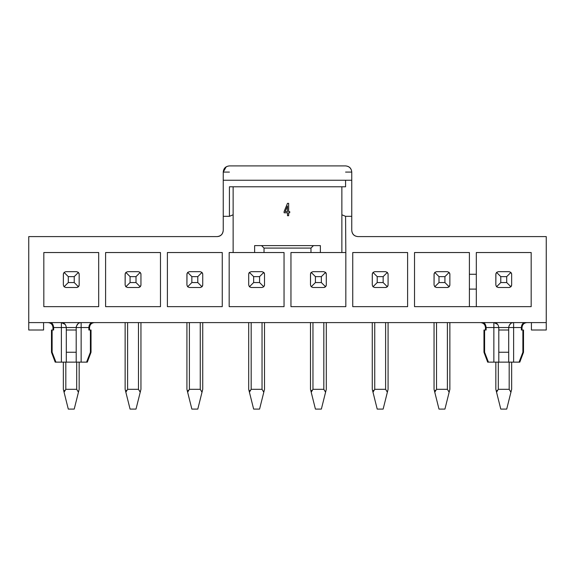 <?xml version="1.0" encoding="UTF-8"?>
<svg xmlns="http://www.w3.org/2000/svg" width="575" height="575" viewBox="0 0 575 575"><rect width="100%" height="100%" fill="white"/><g stroke="black" fill="none" stroke-linecap="round" stroke-linejoin="round"><path stroke-width="0.86" d="M223.244 216.322L223.244 172.09L223.244 180.241L351.756 180.241L351.756 230.41C352.094 234.19 354.157 236.246 357.93 236.591C354.207 236.196 352.144 234.14 351.756 230.41L351.756 172.09L351.756 180.241L223.244 180.241L223.244 216.322L229.425 216.322L229.425 186.796L345.575 186.796L229.425 186.796L229.425 216.322L223.244 216.322L223.244 230.41L223.244 216.322M28.75 330.007L28.75 236.591L28.75 330.007L43.578 330.007L28.75 330.007M43.578 322.597L43.578 330.007L43.578 322.597M531.422 330.007L531.422 322.597L531.422 330.007L546.25 330.007L531.422 330.007M546.25 236.591L546.25 330.007L546.25 236.591L357.93 236.591L546.25 236.591M351.756 172.09C351.361 168.36 349.305 166.304 345.575 165.909L229.425 165.909C225.695 166.304 223.639 168.36 223.244 172.09L229.425 172.09L223.244 172.09C223.589 168.31 225.644 166.254 229.425 165.909L345.575 165.909C349.356 166.247 351.411 168.31 351.756 172.09L345.575 172.09L351.756 172.09M290.957 306.655L345.827 306.655L345.827 252.533L345.827 306.655L290.957 306.655L290.957 252.533L290.957 306.655M284.043 306.655L284.043 252.533L284.043 306.655L229.173 306.655L284.043 306.655M229.173 252.533L229.173 306.655L229.173 252.533M352.741 252.533L352.741 306.655L407.61 306.655L407.61 252.533L352.741 252.533L407.61 252.533L407.61 306.655L352.741 306.655L352.741 252.533M167.39 252.533L167.39 306.655L222.259 306.655L222.259 252.533L167.39 252.533L222.259 252.533L222.259 306.655L167.39 306.655L167.39 252.533M98.692 306.655L98.692 252.533L43.822 252.533L43.822 306.655L98.692 306.655L43.822 306.655L43.822 252.533L98.692 252.533L98.692 306.655M105.606 252.533L105.606 306.655L160.475 306.655L160.475 252.533L105.606 252.533L160.475 252.533L160.475 306.655L105.606 306.655L105.606 252.533M414.525 252.533L414.525 306.655L531.178 306.655L531.178 252.533L476.308 252.533L476.308 306.655L476.308 289.103L469.394 289.103L469.394 252.533L414.525 252.533L469.394 252.533L469.394 274.275L476.308 274.275L476.308 252.533L531.178 252.533L531.178 306.655L414.525 306.655L414.525 252.533M469.394 306.655L469.394 289.103L469.394 306.655M320.368 245.611L320.368 252.533L320.368 245.611L313.447 245.611L320.368 245.611M254.632 245.611L313.447 245.611L254.632 245.611L254.632 252.533L254.632 245.611M326.226 285.638L325.579 286.774L323.826 287.5L312.958 287.5L311.204 286.774L310.486 285.027L310.486 274.153L311.204 272.406L312.958 271.68L323.826 271.68L325.579 272.406L326.298 274.153L326.298 285.027L326.298 274.153L325.579 272.406L323.826 271.68L312.958 271.68L311.204 272.406L312.958 271.68M388.01 285.638L387.363 286.774L385.609 287.5L374.742 287.5L372.988 286.774L372.269 285.027L372.269 274.153L372.988 272.406L374.742 271.68L385.609 271.68L387.363 272.406L388.082 274.153L388.082 285.027L388.082 274.153L387.363 272.406L385.609 271.68L374.742 271.68L372.988 272.406L374.742 271.68M202.659 285.638L202.012 286.774L200.258 287.5L189.391 287.5L187.637 286.774L186.918 285.027L186.918 274.153L187.637 272.406L189.391 271.68L200.258 271.68L202.012 272.406L202.731 274.153L202.731 285.027L202.731 274.153L202.012 272.406L200.258 271.68L189.391 271.68L187.637 272.406L189.391 271.68M79.091 285.638L78.444 286.774L76.691 287.5L65.823 287.5L64.069 286.774L63.351 285.027L63.351 274.153L64.069 272.406L65.823 271.68L76.691 271.68L78.444 272.406L79.163 274.153L79.163 285.027L79.163 274.153L78.444 272.406L76.691 271.68L65.823 271.68L64.069 272.406L65.823 271.68M140.875 285.638L140.228 286.774L138.474 287.5L127.607 287.5L125.853 286.774L125.134 285.027L125.134 274.153L125.853 272.406L127.607 271.68L138.474 271.68L140.228 272.406L140.947 274.153L140.947 285.027L140.947 274.153L140.228 272.406L138.474 271.68L127.607 271.68L125.853 272.406L127.607 271.68M449.866 285.027L449.147 286.774L447.393 287.5L436.526 287.5L434.772 286.774L434.053 285.027L434.053 274.153L434.772 272.406L436.526 271.68L447.393 271.68L449.147 272.406L449.866 274.153L449.866 285.027L449.866 274.153L449.147 272.406L444.928 276.625L444.928 282.555L449.14 286.781L449.794 285.638M511.577 285.638L510.931 286.774L509.177 287.5L498.309 287.5L496.556 286.774L495.837 285.027L495.837 274.153L496.556 272.406L498.309 271.68L509.177 271.68L510.931 272.406L511.649 274.153L511.649 285.027L511.649 274.153L510.931 272.406L509.177 271.68L498.309 271.68L496.556 272.406L498.309 271.68M217.07 236.591L28.75 236.591L217.07 236.591C220.843 236.246 222.906 234.19 223.244 230.41C222.856 234.14 220.793 236.196 217.07 236.591L217.07 236.591C220.613 236.476 222.676 234.42 223.244 230.41M345.575 186.796L345.575 180.241M226.183 166.829L223.244 172.09L224.358 168.547M264.026 248.084L261.553 245.611L264.026 248.084L310.974 248.084L313.447 245.611L310.974 248.084L310.974 252.533L320.368 252.533L310.974 252.533L310.974 248.084L264.026 248.084L264.026 252.533L264.026 248.084M254.632 252.533L284.043 252.533L233.134 252.533L233.134 214.791L233.134 252.533L254.632 252.533M345.575 216.322L351.756 216.322L345.575 216.322L345.827 252.533L345.575 216.322L341.866 214.791L341.866 186.796L341.866 252.533L320.368 252.533L341.866 252.533L341.866 214.791L345.575 216.322M28.75 322.597L546.25 322.597L28.75 322.597M290.957 252.533L310.974 252.533L290.957 252.533M233.134 186.796L233.134 214.791L229.425 216.322L233.134 214.791L233.134 186.796M341.866 252.533L345.697 252.533M229.303 252.533L233.134 252.533M289.721 211.586L289.721 212.793L288.657 212.793L288.657 215.704L287.493 215.704L287.493 212.793L284.1 212.793L284.1 211.586L287.493 203.349L288.657 203.349L288.657 211.586L289.721 211.586L289.721 212.793L289.721 211.586L288.657 211.586L288.657 203.349L287.493 203.349L284.1 211.586L284.1 212.793L287.493 212.793L287.493 215.704L288.657 215.704L288.657 212.793L289.721 212.793M285.214 211.586L287.493 211.586L287.493 206.008L285.214 211.586L287.493 206.008L287.493 211.586L285.214 211.586M288.657 215.704L287.493 215.704M284.1 212.793L284.1 211.586L287.493 203.349L288.657 203.349M125.206 273.542L125.134 285.027L125.853 286.774L127.607 287.5L138.474 287.5L140.228 286.774L136.009 282.555L130.072 282.555L125.853 286.774L130.072 282.555L130.072 276.625L125.853 272.406L125.134 274.153M186.99 273.542L186.918 285.027L187.637 286.774L189.391 287.5L200.258 287.5L202.012 286.774L202.731 285.027M249.284 272.557L248.917 273.139M248.774 273.542L249.421 272.406L251.174 271.68L262.042 271.68L263.796 272.406L264.514 274.153L264.514 285.027L263.796 286.774L262.042 287.5L251.174 287.5L249.421 286.774L248.702 285.027L248.702 274.153L248.702 285.027L249.421 286.774L251.174 287.5L262.042 287.5L263.788 286.781L264.514 285.027L264.514 274.153L263.796 272.406L262.042 271.68L251.174 271.68L249.421 272.406L251.174 271.68M264.442 285.638L264.514 285.027L264.442 285.638M311.068 272.557L310.701 273.139M310.558 273.542L310.486 285.027L311.204 286.774L315.423 282.555L315.423 276.625L311.204 272.406L310.486 274.153M372.341 273.542L372.269 285.027L372.988 286.774L374.742 287.5L385.609 287.5L387.363 286.774L388.082 285.027M434.125 273.542L434.053 285.027L434.772 286.774L436.526 287.5L447.393 287.5L449.147 286.774L444.928 282.555L438.991 282.555L434.772 286.774L438.991 282.555L438.991 276.625L434.772 272.406L436.526 271.68L434.772 272.406L434.053 274.153M495.909 273.542L495.837 285.027L496.556 286.774L498.309 287.5L509.177 287.5L510.931 286.774L506.712 282.555L500.775 282.555L496.556 286.774L500.775 282.555L500.775 276.625L496.556 272.406L495.837 274.153M63.422 273.542L63.351 285.027L64.069 286.774L65.823 287.5L76.691 287.5L78.444 286.774L74.225 282.555L68.288 282.555L64.069 286.774L68.288 282.555L68.288 276.625L64.069 272.406L63.351 274.153M508.688 362.135L513.626 362.135L513.626 327.534L508.688 327.534L508.688 362.135L493.86 362.135L498.798 362.135L498.798 352.252L508.688 352.252L508.688 330.007L498.798 330.007L498.798 352.252L498.798 327.534L493.86 327.534L493.86 362.135L488.427 362.135L493.86 362.135L493.86 327.534L486.134 327.534L486.134 330.007L484.603 330.007L484.603 352.252L488.427 362.135L484.603 352.252L484.603 330.007L486.134 330.007L486.134 327.534L498.798 327.534L498.798 330.007L508.688 330.007L508.688 327.534L498.798 327.534L508.688 327.534C509.249 324.278 510.902 322.632 513.626 322.597L513.626 362.135L508.688 362.135L508.688 352.252L498.798 352.252L498.798 362.135L508.688 362.135M76.202 362.135L81.14 362.135L81.14 327.534L76.202 327.534L76.202 362.135L61.374 362.135L66.312 362.135L66.312 352.252L76.202 352.252L76.202 330.007L66.312 330.007L66.312 352.252L66.312 327.534L61.374 327.534L61.374 362.135L55.94 362.135L61.374 362.135L61.374 327.534L53.648 327.534L53.648 330.007L52.117 330.007L52.117 352.252L55.94 362.135L52.117 352.252L52.117 330.007L53.648 330.007L53.648 327.534C53.252 324.329 52.109 322.683 50.233 322.597C52.088 322.668 53.231 324.322 53.648 327.534L66.312 327.534L66.312 330.007L76.202 330.007L76.202 327.534L66.312 327.534L81.14 327.534L81.14 362.135L76.202 362.135L76.202 352.252L66.312 352.252L66.312 362.135L76.202 362.135M519.06 362.135L513.626 362.135L519.06 362.135L522.883 352.252L522.883 330.007L522.883 352.252L519.06 362.135L519.807 362.135L523.516 352.252L523.516 330.007M86.573 362.135L81.14 362.135L86.573 362.135L90.397 352.252L90.397 330.007L90.397 352.252L86.573 362.135L87.321 362.135L91.03 352.252L91.03 330.007M522.883 330.007L521.352 330.007L521.352 327.534L513.626 327.534L521.352 327.534L521.352 330.007L522.883 330.007M90.397 330.007L88.866 330.007L88.866 327.534L81.14 327.534L88.866 327.534L88.866 330.007L90.397 330.007M483.97 330.007L483.97 352.252L487.679 362.135L488.427 362.135M51.484 330.007L51.484 352.252L55.193 362.135L55.94 362.135M496.663 323.466L493.86 322.597C496.649 322.668 498.295 324.314 498.798 327.534M493.875 322.597L493.86 327.534L493.86 322.597L496.505 323.366M497.72 324.458L494.04 322.597L497.238 323.933M482.72 322.597C484.574 322.668 485.71 324.322 486.134 327.534L486.134 327.534C485.731 324.329 484.596 322.676 482.72 322.597M510.14 327.498L509.098 327.534M508.889 327.534L513.626 327.534L513.626 322.597L512.375 322.755M523.437 323.107L521.352 327.527C521.791 324.257 523.034 322.611 525.097 322.597L524.946 322.597M521.352 327.376L521.812 325.098M522.028 330.007L522.028 327.534C522.337 324.544 523.983 322.898 526.973 322.597L527.016 322.597M525.097 322.597C523.034 322.604 521.784 324.25 521.352 327.534L521.352 327.534M513.54 322.597L512.533 322.719M510.643 323.596L508.968 325.91M493.968 322.597L496.211 323.186M61.467 322.597L64.019 323.366M61.482 322.597L63.681 323.164M76.209 327.534L76.202 327.534C76.763 324.278 78.416 322.632 81.14 322.597L81.14 327.534L81.14 322.597L79.911 322.748L81.039 322.597M77.208 324.552L77.625 324.077M89.384 324.983L88.866 327.527C89.305 324.257 90.548 322.611 92.611 322.597C90.548 322.604 89.297 324.25 88.866 327.534L88.866 327.534M88.873 327.24L89.168 325.543M78.099 323.646L76.353 326.334M64.163 323.452L61.374 322.597C64.163 322.668 65.809 324.314 66.312 327.534M65.227 324.451L61.396 322.597L61.374 327.534L61.374 322.597L64.723 323.905M469.394 289.103L476.308 289.103L476.308 274.275L469.394 274.275L469.394 289.103M495.837 389.354L495.837 362.135L495.837 389.318L496.541 392.136M511.649 362.135L511.649 389.318L511.649 362.135L511.649 389.318L506.712 409.091L500.775 409.091L495.837 389.318M434.053 389.354L434.053 322.597L434.053 389.318L434.772 392.215L435.433 390.281M449.866 322.597L449.866 389.318L449.866 322.597L449.866 389.318L444.928 409.091L438.991 409.091L434.053 389.318M372.269 389.354L372.269 322.597L372.269 389.318L372.974 392.136M388.082 322.597L388.082 389.318L388.082 322.597L388.082 389.318L383.144 409.091L377.207 409.091L372.269 389.318M310.486 389.354L310.486 322.597L310.486 389.318L311.19 392.136M326.298 322.597L326.298 389.318L326.298 322.597L326.298 389.318L321.36 409.091L315.423 409.091L310.486 389.318M264.514 322.597L264.514 389.318L264.514 322.597L264.514 389.318L259.577 409.091L263.796 392.215L262.042 389.318L263.796 392.215M248.702 389.354L248.702 322.597L248.702 389.318L249.406 392.136M186.918 389.354L186.918 322.597L186.918 389.318L187.623 392.136M202.731 322.597L202.731 389.318L202.731 322.597L202.731 389.318L197.793 409.091L191.856 409.091L186.918 389.318M125.134 389.354L125.134 322.597L125.134 389.318L125.853 392.215L126.522 390.281M140.947 322.597L140.947 389.318L140.947 322.597L140.947 389.318L136.009 409.091L130.072 409.091L125.134 389.318M79.163 362.135L79.163 389.318L79.163 362.135L79.163 389.318L74.225 409.091L78.444 392.215L76.691 389.318L78.444 392.215M63.351 389.354L63.351 362.135L63.351 389.318L64.055 392.136M511.577 273.542L511.649 274.153M497.217 390.281L496.57 392.164M496.556 392.215L498.309 389.318L498.309 362.135L498.309 389.318L509.177 389.318L510.931 392.215L509.177 389.318L509.177 362.135L509.177 389.318L498.309 389.318L496.556 392.215L500.775 409.091L506.712 409.091L510.931 392.215M510.866 391.963L510.658 391.23M449.794 273.542L449.866 274.153M434.772 392.215L436.526 389.318L436.526 322.597L436.526 389.318L447.393 389.318L449.147 392.215L447.393 389.318L447.393 322.597L447.393 389.318L436.526 389.318L434.772 392.215L438.991 409.091L444.928 409.091L449.147 392.215M449.082 391.963L448.874 391.23M388.01 273.542L388.082 274.153M373.649 390.281L373.003 392.164M372.988 392.215L374.742 389.318L374.742 322.597L374.742 389.318L385.609 389.318L387.363 392.215L385.609 389.318L385.609 322.597L385.609 389.318L374.742 389.318L372.988 392.215L377.207 409.091L383.144 409.091L387.363 392.215M387.298 391.963L387.09 391.23M325.773 272.629L326.082 273.139M326.226 273.542L326.298 274.153M311.866 390.281L311.219 392.164M311.204 392.215L312.958 389.318L312.958 322.597L312.958 389.318L323.826 389.318L325.579 392.215L323.826 389.318L323.826 322.597L323.826 389.318L312.958 389.318L311.204 392.215L315.423 409.091L321.36 409.091L325.579 392.215M311.204 272.406L315.423 276.625L321.36 276.625L321.36 282.555L325.572 286.781M325.515 391.963L325.306 391.23M263.99 272.629L264.299 273.139M264.442 273.542L264.514 274.153M262.042 322.597L262.042 389.318L262.042 322.597M263.731 391.963L263.522 391.23M250.082 390.281L249.435 392.164M249.421 392.215L251.174 389.318L249.421 392.215L253.64 409.091L248.702 389.318M251.174 389.318L251.174 322.597L251.174 389.318L262.042 389.318L251.174 389.318M202.659 273.542L202.731 274.153M188.305 390.281L187.651 392.164M187.637 392.215L189.391 389.318L189.391 322.597L189.391 389.318L187.637 392.215L191.856 409.091L197.793 409.091L202.012 392.215L200.258 389.318L202.012 392.215M200.258 322.597L200.258 389.318L189.391 389.318L200.258 389.318L200.258 322.597M201.947 391.963L201.739 391.23M140.875 273.542L140.947 274.153M125.853 392.215L127.607 389.318L127.607 322.597L127.607 389.318L138.474 389.318L140.228 392.215L138.474 389.318L138.474 322.597L138.474 389.318L127.607 389.318L125.853 392.215L130.072 409.091L136.009 409.091L140.228 392.215M140.163 391.963L139.955 391.23M79.091 273.542L79.163 274.153M76.691 362.135L76.691 389.318L76.691 362.135M78.38 391.963L78.171 391.23M64.738 390.281L64.084 392.164M64.069 392.215L65.823 389.318L64.069 392.215L68.288 409.091L63.351 389.318M65.823 389.318L65.823 362.135L65.823 389.318L76.691 389.318L65.823 389.318M324.25 287.464L325.579 286.774L321.36 282.555L321.36 276.625L325.579 272.406L321.36 276.625L315.423 276.625L315.423 282.555L311.204 286.774L312.958 287.5L323.826 287.5L325.579 286.774L326.298 285.027M321.36 282.555L315.423 282.555L321.36 282.555M259.577 276.625L263.796 272.406L259.577 276.625L259.577 282.555L263.796 286.774L259.577 282.555L253.64 282.555L249.421 286.774L253.64 282.555L253.64 276.625L259.577 276.625L253.64 276.625L249.421 272.406L253.64 276.625L253.64 282.555L259.577 282.555L259.577 276.625M249.421 272.406L248.702 274.153M434.772 272.406L438.991 276.625L444.928 276.625L449.147 272.406L447.393 271.68L436.526 271.68M496.556 272.406L500.775 276.625L506.712 276.625L510.931 272.406L506.712 276.625L506.712 282.555L510.931 286.774L511.649 285.027M383.144 276.625L387.363 272.406L383.144 276.625L383.144 282.555L387.363 286.774L383.144 282.555L377.207 282.555L372.988 286.774L377.207 282.555L377.207 276.625L383.144 276.625L377.207 276.625L372.988 272.406L377.207 276.625L377.207 282.555L383.144 282.555L383.144 276.625M372.988 272.406L372.269 274.153M197.793 276.625L202.012 272.406L197.793 276.625L197.793 282.555L202.012 286.774L197.793 282.555L191.856 282.555L187.637 286.774L191.856 282.555L191.856 276.625L197.793 276.625L191.856 276.625L187.637 272.406L191.856 276.625L191.856 282.555L197.793 282.555L197.793 276.625M187.637 272.406L186.918 274.153M64.069 272.406L68.288 276.625L74.225 276.625L78.444 272.406L74.225 276.625L74.225 282.555L78.444 286.774L79.163 285.027M125.853 272.406L130.072 276.625L136.009 276.625L140.228 272.406L136.009 276.625L136.009 282.555L140.228 286.774L140.947 285.027M253.64 409.091L259.577 409.091L253.64 409.091M68.288 409.091L74.225 409.091L68.288 409.091M444.928 276.625L438.991 276.625L438.991 282.555L444.928 282.555L444.928 276.625M506.712 276.625L500.775 276.625L500.775 282.555L506.712 282.555L506.712 276.625M74.225 276.625L68.288 276.625L68.288 282.555L74.225 282.555L74.225 276.625M136.009 276.625L130.072 276.625L130.072 282.555L136.009 282.555L136.009 276.625M94.487 322.597C91.497 322.898 89.851 324.544 89.542 327.534L89.542 330.007M48.027 322.597C51.017 322.898 52.663 324.544 52.972 327.534L52.972 330.007M485.458 330.007L485.458 327.534C485.149 324.544 483.503 322.898 480.513 322.597M495.945 323.057L494.881 322.697M63.458 323.057L62.395 322.697M81.017 322.597L80.428 322.647M76.202 327.534L76.267 326.722M509.306 287.5L510.931 286.774M447.817 287.464L449.147 286.774M386.033 287.464L387.363 286.774M262.042 287.5L263.796 286.774M200.388 287.5L202.012 286.774M138.898 287.464L140.228 286.774M77.115 287.464L78.444 286.774"/></g></svg>

